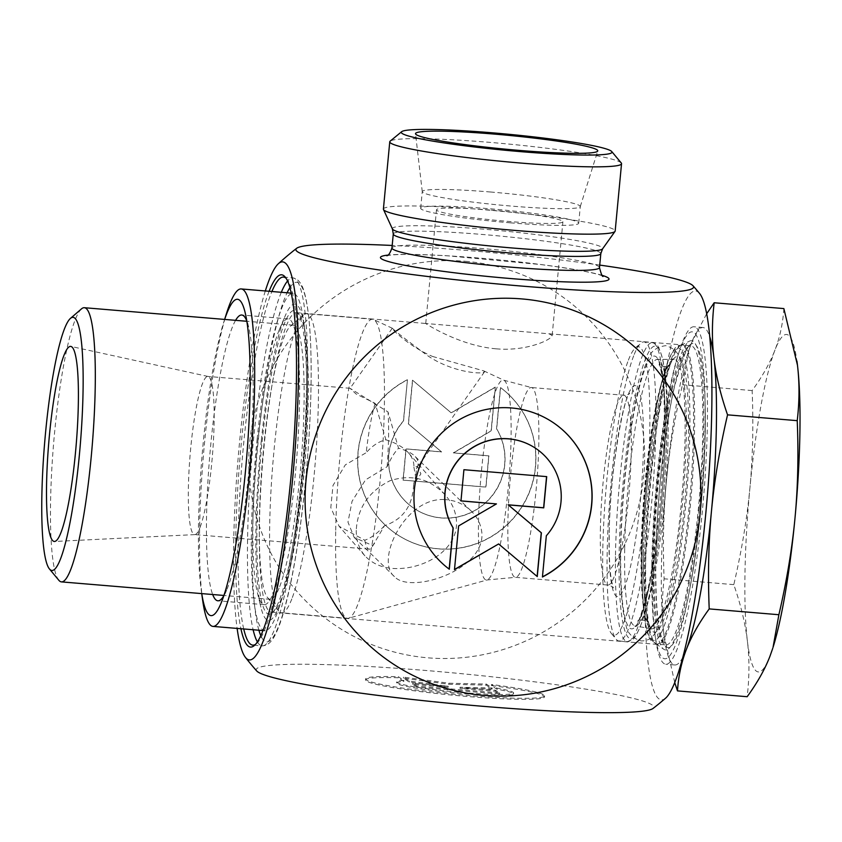<?xml version="1.0" encoding="UTF-8"?>
<svg xmlns="http://www.w3.org/2000/svg" width="842" height="842" viewBox="0 0 842 842"><rect width="100%" height="100%" fill="white"/><g stroke="black" fill="none" stroke-linecap="round" stroke-linejoin="round"><path stroke-width="0.63" stroke-dasharray="4.21 3.16" d="M449.302 569.224L449.165 569.118A89.884 88.726 123.7 0 1 430.462 445.86A89.884 88.726 123.7 0 1 552.815 422.337A89.884 88.726 123.7 0 1 552.878 422.379M535.586 448.291A58.729 57.972 -56.3 0 1 546.195 535.68L542.29 576.907M463.921 469.71L460.984 500.864M496.296 503.811L458.469 525.829L454.501 569.466M498.485 543.858L537.259 576.57M546.563 476.614L463.784 469.615M398.266 677.768A89.884 6.894 5.4 0 0 365.533 679.999A89.884 6.894 5.4 0 0 454.364 695.324A89.884 6.894 5.4 0 0 544.49 696.913A89.884 6.894 5.4 0 0 491.391 685.546L496.927 689.24A58.729 4.505 -174.6 0 1 513.483 693.976A58.729 4.505 -174.6 0 1 454.585 692.934A58.729 4.505 -174.6 0 1 396.54 682.925A58.729 4.505 -174.6 0 1 403.792 681.462L398.266 677.768L398.361 676.715L403.897 680.41A58.729 4.505 5.4 0 0 396.645 681.873A58.729 4.505 5.4 0 0 454.691 691.892A58.729 4.505 5.4 0 0 513.578 692.934A58.729 4.505 5.4 0 0 497.022 688.188L491.496 684.493A89.884 6.894 -174.6 0 1 544.595 695.86A89.884 6.894 -174.6 0 1 454.459 694.271A89.884 6.894 -174.6 0 1 365.628 678.947A89.884 6.894 -174.6 0 1 398.361 676.715M491.391 685.546L491.496 684.493M403.792 681.462L403.897 680.41M496.927 689.24L497.022 688.188M416.937 686.093L412.748 683.304L448.218 686.262L409.401 681.062L403.539 677.147L448.839 683.22L486.318 684.062L492.181 687.977L460.069 687.251L495.538 690.219L499.727 693.008L416.937 686.093L416.843 687.146L499.622 694.061L495.433 691.261L459.964 688.303L492.086 689.03L486.223 685.114L448.744 684.262L403.434 678.199L409.307 682.115L448.123 687.314L412.654 684.346L416.843 687.146M412.654 684.346L412.748 683.304M448.123 687.314L448.218 686.262M409.307 682.115L409.401 681.062M403.434 678.199L403.539 677.147M448.744 684.262L448.839 683.22M486.223 685.114L486.318 684.062M492.086 689.03L492.181 687.977M459.964 688.303L460.069 687.251M495.433 691.261L495.538 690.219M499.622 694.061L499.727 693.008M407.307 379.742A89.884 88.726 123.7 0 0 396.793 534.312A89.884 88.726 123.7 0 0 519.135 510.789A89.884 88.726 123.7 0 0 500.443 387.52L496.538 428.746A58.729 57.972 -56.3 0 1 486.771 501.495A58.729 57.972 -56.3 0 1 414.085 508.41A58.729 57.972 -56.3 0 1 403.413 420.968L407.444 379.837L403.55 421.063A58.729 57.972 123.7 0 0 414.222 508.505A58.729 57.972 123.7 0 0 486.918 501.59A58.729 57.972 123.7 0 0 496.685 428.841L500.58 387.615A89.884 88.726 -56.3 0 1 519.282 510.883A89.884 88.726 -56.3 0 1 396.929 534.407A89.884 88.726 -56.3 0 1 407.444 379.837M403.171 480.214L406.128 448.975L441.597 451.943L408.486 423.989L412.622 380.268L451.259 412.885L495.401 387.183L491.275 430.904L453.438 452.933L488.907 455.89L485.96 487.129L403.034 480.119L485.813 487.034L488.77 455.796L453.301 452.838L491.128 430.809L495.264 387.088L451.112 412.791L412.485 380.174L408.349 423.894L441.45 451.849L405.991 448.881L403.034 480.119M383.405 209.1A116.406 8.925 -174.6 0 1 500.127 211.163A116.406 8.925 -174.6 0 1 615.176 231.013M599.736 265.083A199.733 15.324 5.4 0 0 392.193 245.464M302.004 475.783A152.381 21.408 -85.2 0 0 297.3 312.172A152.381 21.408 -85.2 0 0 260.378 460.458A152.381 21.408 -85.2 0 0 272.187 612.808A152.381 21.408 -85.2 0 0 302.004 475.783M286.08 278.27A184.661 25.944 94.8 0 1 287.027 279.249A184.661 25.944 94.8 0 1 292.721 477.519A184.661 25.944 94.8 0 1 256.6 643.562A184.661 25.944 94.8 0 1 255.494 644.372M243.727 628.974A184.661 25.944 94.8 0 1 242.285 458.943A184.661 25.944 94.8 0 1 271.913 291.511M303.804 475.772A150.265 21.113 94.8 0 1 274.408 610.892A150.265 21.113 94.8 0 1 271.292 612.155A150.265 21.113 94.8 0 1 262.767 460.658A150.265 21.113 94.8 0 1 296.31 312.666A150.265 21.113 94.8 0 1 299.173 314.434A150.265 21.113 94.8 0 1 303.804 475.772M690.124 508.031A150.265 21.113 -85.2 0 0 682.62 344.936A150.265 21.113 -85.2 0 0 680.852 345.294A150.265 21.113 -85.2 0 0 649.077 492.917A150.265 21.113 -85.2 0 0 655.929 643.772A150.265 21.113 -85.2 0 0 657.613 644.425A150.265 21.113 -85.2 0 0 690.124 508.031M496.106 348.82C526.703 351.588 552.12 339.537 552.142 335.463L548.942 333.779L425.747 323.507C424.842 323.086 459.185 345.788 496.106 348.82M269.103 291.279A186.777 26.239 -85.2 0 0 239.907 458.743A186.777 26.239 -85.2 0 0 240.917 628.732M265.314 290.964A199.733 28.06 -85.2 0 0 237.128 628.416M699.123 509.168A155.16 21.797 94.8 0 1 663.822 649.319A155.16 21.797 94.8 0 1 656.749 493.559A155.16 21.797 94.8 0 1 689.556 341.126A155.16 21.797 94.8 0 1 699.123 509.168M699.47 293.332A205.195 28.828 -85.2 0 0 651.803 470.457A205.195 28.828 -85.2 0 0 659.212 699.06A205.195 28.828 -85.2 0 0 665.643 698.134M621.259 162.98A116.406 8.925 5.4 0 0 506.495 143.856A116.406 8.925 5.4 0 0 390.172 141.14M491.244 210.121A63.497 4.873 -174.6 0 1 562.909 221.741A63.497 4.873 -174.6 0 1 508.147 221.414A63.497 4.873 -174.6 0 1 436.482 209.795A63.497 4.873 -174.6 0 1 491.244 210.121M490.707 192.018A79.369 6.094 5.4 0 0 422.263 191.597A79.369 6.094 5.4 0 0 422.263 191.702A79.369 6.094 5.4 0 0 511.841 206.122A79.369 6.094 5.4 0 0 580.264 206.637A79.369 6.094 5.4 0 0 580.285 206.532A79.369 6.094 5.4 0 0 490.707 192.018M510.263 222.825A79.369 6.094 5.4 0 0 578.707 223.235A79.369 6.094 5.4 0 0 500.264 209.7A79.369 6.094 5.4 0 0 420.684 208.3A79.369 6.094 5.4 0 0 510.263 222.825M256.705 670.958A199.733 15.324 -174.6 0 1 434.325 671.2A199.733 15.324 -174.6 0 1 652.076 704.912A199.733 15.324 -174.6 0 1 653.076 708.427M465.437 261.294A199.733 197.154 -56.3 0 1 607.987 572.949A199.733 197.154 -56.3 0 1 266.661 544.437A199.733 197.154 -56.3 0 1 465.437 261.294M651.866 564.161A164.022 23.039 94.8 0 1 677.884 355.703A164.022 23.039 94.8 0 1 705.049 399.887A164.022 23.039 94.8 0 1 688.84 593.957A164.022 23.039 94.8 0 1 654.729 633.016A164.022 23.039 94.8 0 1 651.866 564.161M200.08 527.271A79.369 11.146 -85.2 0 0 213.5 439.65A79.369 11.146 -85.2 0 0 208.058 376.458A79.369 11.146 -85.2 0 0 207.848 376.427A79.369 11.146 -85.2 0 0 200.701 388.783A79.369 11.146 -85.2 0 0 188.713 477.182A79.369 11.146 -85.2 0 0 194.639 534.607A79.369 11.146 -85.2 0 0 194.849 534.607A79.369 11.146 -85.2 0 0 200.08 527.271M335.684 531.702A150.055 21.082 -85.2 0 0 347.536 618.312A150.055 21.082 -85.2 0 0 348.63 618.207A150.055 21.082 -85.2 0 0 357.818 604.44A150.055 21.082 -85.2 0 0 383.068 441.208A150.055 21.082 -85.2 0 0 373.574 319.528A150.055 21.082 -85.2 0 0 372.511 319.244A150.055 21.082 -85.2 0 0 335.684 531.702M356.25 530.313C356.113 540.301 359.008 548.805 364.933 555.846C375.416 566.824 390.172 570.708 409.17 567.487C433.441 563.193 456.332 546.437 456.564 523.587C456.49 513.22 452.754 503.737 445.355 495.138C429.873 478.593 411.391 473.804 389.888 480.782C368.754 491.444 357.545 507.958 356.25 530.313M443.65 499.527C454.343 499.885 463.5 503.684 471.11 510.947C477.193 516.767 480.761 523.913 481.803 532.376C485.781 570.097 410.37 594.652 394.424 576.581C374.89 561.067 404.634 498.011 443.65 499.527M432.577 356.461L483.74 370.869L484.403 371.911C481.824 374.795 450.88 371.985 427.041 355.25C406.728 340.189 395.193 331.222 392.446 328.327L392.246 328.306C391.277 328.485 408.075 345.957 432.577 356.461M81.495 308.867A137.572 19.324 -85.2 0 0 53.635 443.187A137.572 19.324 -85.2 0 0 58.835 580.275M279.691 586.611A137.572 19.324 -85.2 0 0 303.025 433.483A137.572 19.324 -85.2 0 0 293.163 325.149A137.572 19.324 -85.2 0 0 290.311 326.307A137.572 19.324 -85.2 0 0 262.451 460.627A137.572 19.324 -85.2 0 0 267.651 597.715A137.572 19.324 -85.2 0 0 270.261 599.325A137.572 19.324 -85.2 0 0 279.691 586.611M291.827 598.925A150.055 21.082 94.8 0 1 281.544 612.797A150.055 21.082 94.8 0 1 278.691 611.039A150.055 21.082 94.8 0 1 273.029 461.511A150.055 21.082 94.8 0 1 303.415 314.992A150.055 21.082 94.8 0 1 306.52 313.729A150.055 21.082 94.8 0 1 317.287 431.904A150.055 21.082 94.8 0 1 291.827 598.925M375.143 403.35A79.369 11.146 -85.2 0 0 366.196 452.701C372.417 445.65 378.984 441.345 385.899 439.808L375.143 403.35L356.04 393.961L350.093 388.341L388.025 411.948L398.54 448.249C394.824 451.922 391.014 458.069 387.141 466.689L365.502 479.908L352.051 501.295L347.978 522.135L354.187 537.438L372.827 545.605L384.499 525.703C403.181 519.367 412.896 505.537 413.632 484.213L415.516 481.898L416.432 468.752C419.2 464.195 418.632 459.974 414.727 456.08C411.338 452.838 405.949 450.228 398.54 448.249M384.499 525.703C377.49 533.302 370.912 538.143 364.765 540.217L339.147 526.313L330.801 507.6L332.99 485.487L345.315 464.868L366.196 452.701M364.765 540.217A79.369 11.146 -85.2 0 0 369.08 549.173A79.369 11.146 -85.2 0 0 372.006 546.984A79.369 11.146 -85.2 0 0 372.827 545.605M387.141 466.689A79.369 11.146 -85.2 0 0 388.025 411.948M628.395 360.134A144.761 20.334 94.8 0 1 635.31 347.978A144.761 20.334 94.8 0 1 646.53 492.707A144.761 20.334 94.8 0 1 611.46 633.573A144.761 20.334 94.8 0 1 604.409 511.157A144.761 20.334 94.8 0 1 628.395 360.134M682.915 657.181A169.316 23.787 94.8 0 1 674.821 664.98A169.316 23.787 94.8 0 1 664.401 638.331A169.316 23.787 94.8 0 1 663.875 634.279A169.316 23.787 94.8 0 1 666.369 481.203A169.316 23.787 94.8 0 1 688.314 352.072A169.316 23.787 94.8 0 1 691.398 343.178L706.638 313.792M674.758 682.641L663.875 634.279C661.77 616.607 661.844 598.125 664.117 578.812C662.728 544.321 663.475 511.778 666.369 481.203C669.253 450.617 674.621 418.463 682.462 384.741L688.588 351.188L691.398 343.178A169.316 23.787 94.8 0 1 702.996 327.517A169.316 23.787 94.8 0 1 709.69 336.547M773.03 647.403A169.316 23.787 94.8 0 1 769.946 656.297A169.316 23.787 94.8 0 1 747.412 641.246A169.316 23.787 94.8 0 1 749.896 488.171A169.316 23.787 94.8 0 1 774.924 350.146A169.316 23.787 94.8 0 1 796.932 361.081M783.86 308.582C782.902 323.37 779.924 337.232 774.924 350.146C769.935 363.07 762.336 376.542 752.148 390.562C753.537 425.063 752.79 457.595 749.896 488.171C747.012 518.756 741.644 550.91 733.803 584.632C740.771 604.714 745.307 623.585 747.412 641.246C749.517 658.907 749.443 677.4 747.17 696.713M733.803 584.632L664.117 578.812M633.689 355.787A150.055 21.082 -85.2 0 0 607.145 554.373A150.055 21.082 -85.2 0 0 616.144 639.225A150.055 21.082 -85.2 0 0 618.996 640.983A150.055 21.082 -85.2 0 0 652.487 493.202A150.055 21.082 -85.2 0 0 643.972 341.915A150.055 21.082 -85.2 0 0 640.867 343.178A150.055 21.082 -85.2 0 0 633.689 355.787M416.432 468.752L417.537 466.405L413.906 467.068C414.106 462.037 412.306 457.301 408.486 452.88C403.434 447.218 395.908 442.86 385.899 439.808M413.906 467.068L415.548 476.583L413.632 484.213M652.403 566.498A169.316 23.787 94.8 0 1 679.273 351.314A169.316 23.787 94.8 0 1 693.955 326.77A169.316 23.787 94.8 0 1 706.101 460.1A169.316 23.787 94.8 0 1 677.378 648.572A169.316 23.787 94.8 0 1 665.769 664.222A169.316 23.787 94.8 0 1 655.36 637.573A169.316 23.787 94.8 0 1 652.403 566.498M752.148 390.562L682.462 384.741M257.778 442.292A143.393 20.145 94.8 0 1 279.365 329.538A143.393 20.145 94.8 0 1 288.143 318.886A143.393 20.145 94.8 0 1 296.279 463.458A143.393 20.145 94.8 0 1 264.272 604.672A143.393 20.145 94.8 0 1 257.389 592.705A143.393 20.145 94.8 0 1 257.778 442.292M261.315 440.661A158.728 22.302 -85.2 0 0 260.883 607.177A158.728 22.302 -85.2 0 0 282.28 597.399A158.728 22.302 -85.2 0 0 304.688 329.043A158.728 22.302 -85.2 0 0 285.217 315.845A158.728 22.302 -85.2 0 0 261.315 440.661M257.157 438.987A169.316 23.787 -85.2 0 0 264.82 630.732A169.316 23.787 -85.2 0 0 279.512 606.177A169.316 23.787 -85.2 0 0 303.425 319.928A169.316 23.787 -85.2 0 0 293.005 293.279A169.316 23.787 -85.2 0 0 257.157 438.987M201.754 593.61A158.728 22.302 94.8 0 1 201.312 590.642A158.728 22.302 94.8 0 1 203.89 435.861A158.728 22.302 94.8 0 1 223.73 322.275A158.728 22.302 94.8 0 1 224.656 319.423M235.592 320.339A143.393 20.145 -85.2 0 0 211.374 438.408A143.393 20.145 -85.2 0 0 212.689 594.515M223.814 595.799A143.393 20.145 -85.2 0 0 226.635 590.137A143.393 20.145 -85.2 0 0 249.874 459.574A143.393 20.145 -85.2 0 0 248.622 326.97A143.393 20.145 -85.2 0 0 246.769 320.918M202.585 599.757A169.316 23.787 94.8 0 1 205.332 434.661A169.316 23.787 94.8 0 1 226.487 313.498M392.425 228.961A105.65 8.104 -174.6 0 1 498.306 230.466A105.65 8.104 -174.6 0 1 602.588 248.832M600.82 253.6A104.24 7.999 5.4 0 0 497.801 235.834A104.24 7.999 5.4 0 0 393.277 233.981M391.951 247.969A104.24 7.999 -174.6 0 1 496.475 249.821A104.24 7.999 -174.6 0 1 599.493 267.588M602.346 275.418A114.817 8.809 5.4 0 0 495.559 259.515A114.817 8.809 5.4 0 0 387.688 255.126M257.399 641.909A184.661 25.944 -85.2 0 0 262.167 645.909A184.661 25.944 -85.2 0 0 302.12 478.298A184.661 25.944 -85.2 0 0 292.911 277.871A184.661 25.944 -85.2 0 0 287.532 281.028M281.312 292.3A184.661 25.944 -85.2 0 0 251.684 459.732A184.661 25.944 -85.2 0 0 253.126 629.753M289.88 287.722A180.43 25.344 94.8 0 1 305.73 478.277A180.43 25.344 94.8 0 1 260.81 635.689M258.894 630.237A180.43 25.344 94.8 0 1 256.452 460.132A180.43 25.344 94.8 0 1 287.08 292.784M655.718 559.509A152.539 21.429 -85.2 0 0 690.114 587.221A152.539 21.429 -85.2 0 0 705.186 406.739A152.539 21.429 -85.2 0 0 680.357 364.312A152.539 21.429 -85.2 0 0 655.718 559.509M654.066 558.299A150.055 21.082 94.8 0 1 690.903 345.841A150.055 21.082 94.8 0 1 699.418 497.127A150.055 21.082 94.8 0 1 665.917 644.909A150.055 21.082 94.8 0 1 654.066 558.299M644.73 557.52A150.055 21.082 -85.2 0 0 656.581 644.13A150.055 21.082 -85.2 0 0 690.082 496.348A150.055 21.082 -85.2 0 0 681.557 345.052A150.055 21.082 -85.2 0 0 644.73 557.52M507.894 522.356A95.241 13.377 -85.2 0 0 515.42 577.328A95.241 13.377 -85.2 0 0 536.68 483.529A95.241 13.377 -85.2 0 0 531.27 387.509A95.241 13.377 -85.2 0 0 507.894 522.356M478.498 522.114A100.345 14.093 94.8 0 1 503.842 380.226A100.345 14.093 94.8 0 1 508.821 481.203A100.345 14.093 94.8 0 1 487.16 579.959A100.345 14.093 94.8 0 1 478.498 522.114M600.378 530.081A95.241 13.377 94.8 0 1 623.754 395.235A95.241 13.377 94.8 0 1 629.153 491.254A95.241 13.377 94.8 0 1 607.892 585.053A95.241 13.377 94.8 0 1 600.378 530.081M609.103 535.396A105.818 14.861 -85.2 0 0 633.5 551.678A105.818 14.861 -85.2 0 0 636.194 385.973A105.818 14.861 -85.2 0 0 609.103 535.396M615.491 555.078A150.055 21.082 94.8 0 1 652.329 342.61A150.055 21.082 94.8 0 1 660.844 493.907A150.055 21.082 94.8 0 1 627.343 641.688A150.055 21.082 94.8 0 1 615.491 555.078M619.144 554.004A146.876 20.64 -85.2 0 0 653.013 576.612A146.876 20.64 -85.2 0 0 656.749 346.609A146.876 20.64 -85.2 0 0 619.144 554.004M620.764 549.805A136.878 19.229 94.8 0 1 655.813 356.545A136.878 19.229 94.8 0 1 652.329 570.876A136.878 19.229 94.8 0 1 620.764 549.805M624.68 548.774A133.72 18.787 -85.2 0 0 635.015 625.922A133.72 18.787 -85.2 0 0 665.096 494.254A133.72 18.787 -85.2 0 0 657.276 359.429A133.72 18.787 -85.2 0 0 624.68 548.774M641.151 550.784A135.194 18.998 94.8 0 1 674.095 359.355A135.194 18.998 94.8 0 1 682.009 495.675A135.194 18.998 94.8 0 1 651.592 628.785A135.194 18.998 94.8 0 1 641.151 550.784M643.498 552.352A138.362 19.44 -85.2 0 0 675.4 573.644A138.362 19.44 -85.2 0 0 678.926 356.987A138.362 19.44 -85.2 0 0 643.498 552.352M642.109 555.92A146.876 20.64 94.8 0 1 679.726 348.535A146.876 20.64 94.8 0 1 675.979 578.538A146.876 20.64 94.8 0 1 642.109 555.92M544.49 696.913L544.595 695.86M365.533 679.999L365.628 678.947M513.483 693.976L513.578 692.934M396.54 682.925L396.645 681.873M386.583 255.673L390.688 255.052C401.55 254.031 420.821 254.316 448.491 255.884L541.164 264.599C569.424 268.314 588.884 271.713 599.525 274.808L603.325 276.165M283.512 277.081L292.911 277.871L296.468 279.049C300.162 281.66 302.836 286.301 304.499 292.963C307.93 305.32 310.035 324.202 310.835 349.63C311.887 387.604 310.203 430.504 305.772 478.319C299.331 547.1 287.532 609.471 276.102 632.952C273.355 639.246 269.945 643.372 265.872 645.34L262.167 645.909L252.768 645.119M299.173 314.434L297.3 312.172M274.408 610.892L272.187 612.808M271.292 612.155L657.613 644.425M296.31 312.666L425.81 323.486M548.942 333.769L682.62 344.936M287.027 279.249L285.154 276.997M256.6 643.562L254.379 645.488M655.929 643.772L663.822 649.319M680.852 345.294L689.556 341.126M552.152 335.463L562.909 221.741M425.736 323.507L436.482 209.795M580.264 206.637L597.746 150.96M422.263 191.702L415.516 133.741M578.707 223.235L580.285 206.532M420.684 208.3L422.263 191.597M655.844 559.214C655.36 601.093 657.655 628.3 662.728 640.836L665.917 644.909L656.581 644.13L650.982 640.446C644.74 632.816 641.762 604.714 642.067 556.13C642.951 483.518 656.055 387.404 669.348 357.997C676.842 342.978 677.694 346.209 681.557 345.052L690.903 345.841C688.988 341.757 683.62 354.956 674.8 385.447C664.675 428.252 656.623 501.979 655.844 559.214M688.84 593.957L690.114 587.221C699.976 535.922 706.396 458.953 705.186 406.739L705.049 399.887M208.058 376.458L70.854 346.42M194.849 534.607L54.562 541.469M483.74 370.869L503.842 380.226L531.27 387.509L623.754 395.235C627.532 394.793 629.511 394.14 629.679 393.277C623.743 396.035 608.934 478.119 609.24 534.691C608.966 555.215 609.724 570.602 611.513 580.843L613.418 587.969C613.344 587.053 611.502 586.085 607.892 585.053L515.42 577.328L487.16 579.959L348.63 618.207M392.446 328.327L373.574 319.528M293.163 325.149L246.822 321.276M270.261 599.325L223.93 595.462M267.651 597.715L278.691 611.039M290.311 326.307L303.415 314.992M350.146 388.309L207.848 376.427M369.08 549.173L194.639 534.607M688.314 352.072L688.588 351.188M611.46 633.573L616.144 639.225M635.31 347.978L640.867 343.178M618.996 640.983L627.343 641.688L633.489 638.973C643.804 625.69 652.582 589.674 659.823 530.913C668.169 463.005 669.358 385.194 662.222 357.408C657.328 341.347 655.95 344.389 652.329 342.61L643.972 341.915M635.015 625.922L634.868 625.922C636.31 629.7 641.246 615.797 649.666 584.211C655.329 557.004 659.623 525.124 662.538 488.581C665.738 445.839 666.064 411.201 663.538 384.668C660.16 364.881 658.023 356.461 657.128 359.408L674.158 359.345C672.832 355.661 668.064 368.701 659.823 398.477C651.055 437.703 644.235 501.958 643.541 552.142C643.183 592.684 645.467 617.702 650.371 627.206L651.645 628.806L635.015 625.922M392.235 328.296L350.083 388.33M484.518 371.806L416.832 468.226M471.11 510.947L414.727 456.08M394.414 576.581L354.187 537.438M445.355 495.138L408.486 452.88M364.912 555.857L339.137 526.313M374.637 543.048L372.006 546.984M415.516 481.898L420.895 473.867L417.537 466.405M654.729 633.016L655.36 637.573M677.884 355.703L679.273 351.314M702.996 327.517L693.955 326.77M674.821 664.98L665.769 664.222M372.511 319.244L306.52 313.729M347.536 618.312L281.544 612.797M620.691 542.795C622.617 469.741 635.11 384.72 647.887 359.65C650.192 351.735 656.139 347.072 665.738 345.641C684.125 351.188 682.588 366.575 686.009 403.686C686.998 430.967 686.019 462.226 683.072 497.485C676.842 562.193 667.801 620.975 652.161 636.836C649.487 639.583 645.793 640.951 641.078 640.92C631.91 637.962 626.848 632.447 625.859 624.375C621.407 607.608 619.68 580.412 620.691 542.795M641.846 543.364C642.867 508.442 645.803 473.814 650.666 439.503C654.139 415.664 657.939 396.635 662.075 382.415C665.58 371.606 667.906 365.891 669.043 365.26C669.937 367.428 657.812 366.291 659.233 364.439C659.718 363.702 664.391 377.153 665.075 411.001C665.654 436.935 664.548 466.11 661.738 498.548C658.255 536.891 653.487 568.729 647.424 594.063C642.835 610.997 639.615 620.08 637.783 621.312C636.868 619.144 649.003 620.259 647.582 622.133C646.593 621.343 645.277 615.47 643.625 604.524C641.793 589.211 641.204 568.824 641.846 543.364M257.389 592.705L260.883 607.177M279.365 329.538L285.217 315.845M304.688 329.043L303.425 319.928M282.28 597.399L279.512 606.177M248.622 326.97L245.117 312.498M226.635 590.137L220.783 603.83M201.312 590.642L201.722 593.599M223.73 322.275L224.625 319.423M288.143 318.886L241.738 315.013M264.272 604.672L217.868 600.788M293.005 293.279L291.185 293.121M264.82 630.732L262.999 630.574"/><path stroke-width="1.26" d="M449.302 569.224A89.884 88.726 -56.3 0 1 430.609 445.955A89.884 88.726 -56.3 0 1 552.952 422.431A89.884 88.726 -56.3 0 1 542.437 577.002L546.332 535.765A58.729 57.972 123.7 0 0 535.659 448.333A58.729 57.972 123.7 0 0 462.974 455.238A58.729 57.972 123.7 0 0 453.207 527.987L449.302 569.224M542.448 576.823A89.884 88.726 123.7 0 0 552.878 422.379M449.165 569.118L453.059 527.892A58.729 57.972 -56.3 0 1 462.826 455.143A58.729 57.972 -56.3 0 1 535.512 448.239A58.729 57.972 -56.3 0 1 535.586 448.291M460.974 500.948L463.921 469.71L546.711 476.625L543.753 507.852L508.284 504.895L541.395 532.839L537.259 576.57L498.622 543.953L454.48 569.655L458.616 525.924L496.443 503.905L460.974 500.948M460.984 500.864L496.443 503.905M454.501 569.466L498.622 543.953M537.122 576.454L541.248 532.744L508.147 504.8L543.616 507.768L546.563 476.614M621.543 163.695L615.176 231.013A116.406 8.925 -174.6 0 1 615.028 231.392A116.406 8.925 -174.6 0 1 514.788 230.403A116.406 8.925 -174.6 0 1 383.478 209.5A116.406 8.925 -174.6 0 1 383.405 209.1L389.762 141.782A116.406 8.925 5.4 0 0 521.145 163.085A116.406 8.925 5.4 0 0 621.543 163.695A116.406 8.925 5.4 0 0 621.259 162.98L611.745 151.549A105.818 8.115 -174.6 0 1 520.735 151.644A105.818 8.115 -174.6 0 1 401.666 131.689A105.818 8.115 -174.6 0 1 507.41 134.152A105.818 8.115 -174.6 0 1 611.745 151.549M392.193 245.464A199.733 15.324 5.4 0 0 296.658 248.306A199.733 15.324 5.4 0 0 297.658 251.832A199.733 15.324 5.4 0 0 515.42 285.543A199.733 15.324 5.4 0 0 693.029 285.775A199.733 15.324 5.4 0 0 599.736 265.083M255.494 644.372A184.661 25.944 94.8 0 1 252.768 645.119A184.661 25.944 94.8 0 1 243.727 628.974M271.913 291.511A184.661 25.944 94.8 0 1 283.512 277.081A184.661 25.944 94.8 0 1 286.08 278.27M240.917 628.732A186.777 26.239 -85.2 0 0 254.379 645.488A186.777 26.239 -85.2 0 0 290.922 477.53A186.777 26.239 -85.2 0 0 285.154 276.997A186.777 26.239 -85.2 0 0 269.103 291.279M237.128 628.416A199.733 28.06 -85.2 0 0 245.411 657.36A199.733 28.06 -85.2 0 0 247.316 659.191A199.733 28.06 -85.2 0 0 292.648 478.677A199.733 28.06 -85.2 0 0 284.796 262.672A199.733 28.06 -85.2 0 0 278.281 263.799A199.733 28.06 -85.2 0 0 265.314 290.964M665.643 698.134A205.195 28.828 -85.2 0 0 707.185 497.864A205.195 28.828 -85.2 0 0 699.47 293.332A291.006 291.006 0 0 0 693.029 285.775M401.666 131.689L390.172 141.14A116.406 8.925 5.4 0 0 389.762 141.782M518.83 150.371A91.536 7.02 -174.6 0 1 415.516 133.741A91.536 7.02 -174.6 0 1 494.454 134.099A91.536 7.02 -174.6 0 1 597.746 150.96A91.536 7.02 -174.6 0 1 518.83 150.371M665.601 698.165A291.006 291.006 0 0 1 653.076 708.427A199.733 15.324 -174.6 0 1 459.511 704.259A199.733 15.324 -174.6 0 1 257.947 671.99A199.733 15.324 -174.6 0 1 256.705 670.958A291.006 291.006 0 0 1 245.464 657.423M484.308 695.439A199.733 197.154 123.7 0 0 683.083 412.306A199.733 197.154 123.7 0 0 341.757 383.794A199.733 197.154 123.7 0 0 484.308 695.439M61.013 532.418A97.882 13.756 94.8 0 1 54.562 541.469A97.882 13.756 94.8 0 1 48.752 442.776A97.882 13.756 94.8 0 1 70.854 346.42A97.882 13.756 94.8 0 1 77.58 424.357A97.882 13.756 94.8 0 1 61.013 532.418M49.468 568.981L58.835 580.275A137.572 19.324 -85.2 0 0 61.445 581.885A137.572 19.324 -85.2 0 0 70.875 569.171A137.572 19.324 -85.2 0 0 94.209 416.043A137.572 19.324 -85.2 0 0 84.347 307.709A137.572 19.324 -85.2 0 0 81.495 308.867L70.391 318.444A126.984 17.84 94.8 0 1 82.537 408.654A126.984 17.84 94.8 0 1 60.592 558.73A126.984 17.84 94.8 0 1 49.468 568.981A126.984 17.84 94.8 0 1 44.679 442.439A126.984 17.84 94.8 0 1 70.391 318.444M706.638 313.792L714.174 302.762C711.9 322.076 711.827 340.557 713.942 358.218C716.037 375.879 720.573 394.751 727.551 414.843C719.699 448.565 714.332 480.719 711.448 511.294C708.554 541.88 707.806 574.412 709.206 608.903C699.007 622.933 691.408 636.405 686.419 649.319C681.42 662.244 678.442 676.094 677.484 690.893L674.758 682.641M709.69 336.547A169.316 23.787 94.8 0 1 713.942 358.218A169.316 23.787 94.8 0 1 711.448 511.294A169.316 23.787 94.8 0 1 686.419 649.319A169.316 23.787 94.8 0 1 682.915 657.181M778.882 614.723C786.723 581.001 792.09 548.858 794.974 518.272A169.316 23.787 94.8 0 1 773.03 647.403L778.882 614.723L709.206 608.903M677.484 690.893L747.17 696.713C757.358 682.694 764.957 669.222 769.946 656.297L772.756 648.287M797.227 420.663C799.5 401.35 799.574 382.857 797.469 365.196A169.316 23.787 94.8 0 1 794.974 518.272C797.869 487.697 798.626 455.154 797.227 420.663L727.551 414.843M796.932 361.081A169.316 23.787 94.8 0 1 796.942 361.144A169.316 23.787 94.8 0 1 797.469 365.196L783.86 308.582L714.174 302.762M224.656 319.423A158.728 22.302 94.8 0 1 245.117 312.498A158.728 22.302 94.8 0 1 246.517 459.3A158.728 22.302 94.8 0 1 220.783 603.83A158.728 22.302 94.8 0 1 201.754 593.61M212.689 594.515A143.393 20.145 -85.2 0 0 217.868 600.788A143.393 20.145 -85.2 0 0 223.814 595.799M246.769 320.918A143.393 20.145 -85.2 0 0 241.738 315.013A143.393 20.145 -85.2 0 0 235.592 320.339M224.625 319.423L226.487 313.498A169.316 23.787 94.8 0 1 241.18 288.943A169.316 23.787 94.8 0 1 250.79 459.658A169.316 23.787 94.8 0 1 212.994 626.406A169.316 23.787 94.8 0 1 202.585 599.757L201.722 593.599M511.61 247.927A105.65 8.104 -174.6 0 1 392.425 228.961L393.277 233.981A104.24 7.999 5.4 0 0 510.926 253.053A104.24 7.999 5.4 0 0 600.82 253.6L602.588 248.832A105.65 8.104 -174.6 0 1 511.61 247.927M603.325 276.165C602.556 277.45 601.283 274.587 599.493 267.588A104.24 7.999 -174.6 0 1 509.599 267.051A104.24 7.999 -174.6 0 1 391.951 247.969L393.277 233.981M387.688 255.126A114.817 8.809 5.4 0 0 510.01 278.492A114.817 8.809 5.4 0 0 602.346 275.418M287.532 281.028A184.661 25.944 -85.2 0 0 281.312 292.3M253.126 629.753A184.661 25.944 -85.2 0 0 257.399 641.909M260.81 635.689A180.43 25.344 94.8 0 1 258.894 630.237M287.08 292.784A180.43 25.344 94.8 0 1 289.88 287.722M599.493 267.588L600.82 253.6M602.588 248.832L615.028 231.392M392.425 228.961L383.478 209.5M391.951 247.969C390.014 253.421 388.225 255.989 386.583 255.673L386.604 255.673M296.658 248.306A291.006 291.006 0 0 0 278.281 263.799M246.822 321.276L84.347 307.709M223.93 595.462L61.445 581.885M291.185 293.121L241.18 288.943M262.999 630.574L212.994 626.406"/></g></svg>

